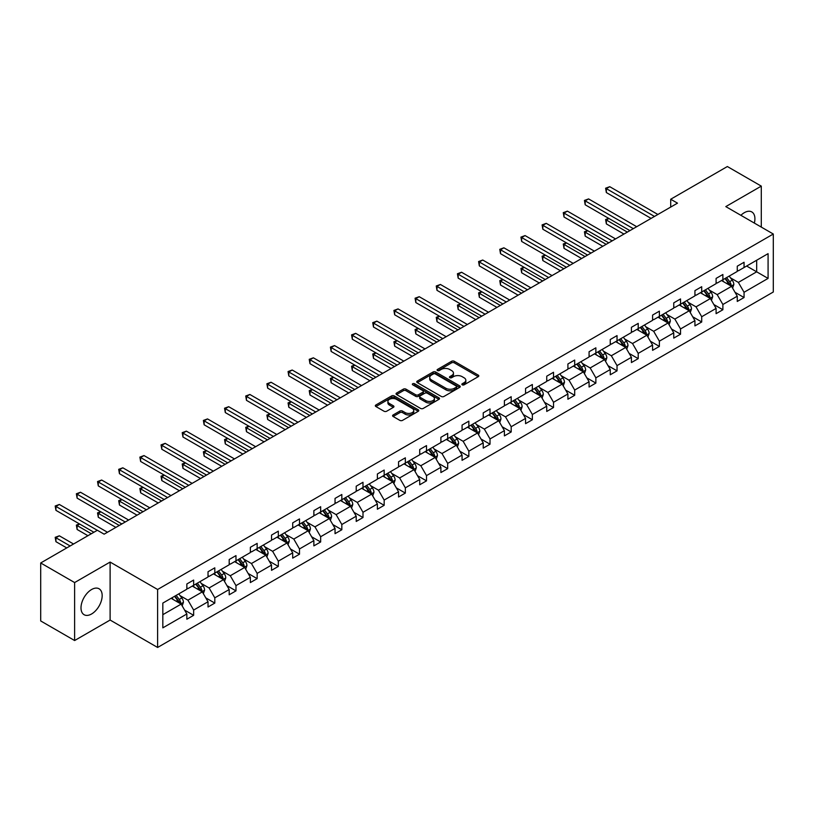 <?xml version="1.0" encoding="UTF-8"?>
<svg xmlns="http://www.w3.org/2000/svg" width="814" height="814" viewBox="0 0 814 814"><rect width="100%" height="100%" fill="white"/><g stroke="black" fill="none" stroke-linecap="round" stroke-linejoin="round"><path stroke-width="1.22" d="M462.24 384.829A1.323 0.763 0 0 0 464.102 384.829L478.256 376.658A1.882 1.089 0 0 0 478.805 375.895A1.882 1.089 0 0 0 478.256 375.122L454.273 361.274A1.882 1.089 0 0 0 451.617 361.274L437.464 369.454A1.323 0.763 0 0 0 437.077 369.983A1.323 0.763 0 0 0 437.464 370.523A1.323 0.763 0 0 0 439.326 370.523L441.157 369.464A6.024 3.48 0 0 1 449.684 369.464L451.678 370.624A6.024 3.48 0 0 1 453.449 373.087A6.024 3.48 0 0 1 451.678 375.549L449.847 376.597A1.323 0.763 0 0 0 449.46 377.136A1.323 0.763 0 0 0 449.847 377.676A1.323 0.763 0 0 0 451.709 377.676L453.54 376.617A6.024 3.48 0 0 1 462.067 376.617L464.072 377.777A6.024 3.48 0 0 1 465.832 380.24A6.024 3.48 0 0 1 464.072 382.692L462.24 383.75A1.323 0.763 0 0 0 461.853 384.289A1.323 0.763 0 0 0 462.24 384.829L462.24 383.75M91.585 613.98A14.967 8.639 120 0 0 101.363 600.783A14.967 8.639 120 0 0 99.074 588.787A14.967 8.639 120 0 0 91.585 589.529A14.967 8.639 120 0 0 81.807 602.726A14.967 8.639 120 0 0 84.107 614.723A14.967 8.639 120 0 0 91.585 613.98M754.344 223.077A14.967 8.639 120 0 0 751.81 211.935A14.967 8.639 120 0 0 744.332 212.678A14.967 8.639 120 0 0 740.893 215.313M393.142 414.957A1.882 1.089 0 0 0 392.582 415.73A1.882 1.089 0 0 0 393.142 416.493L399.867 420.38A1.882 1.089 0 0 0 402.523 420.38L418.243 411.304A1.882 1.089 0 0 0 418.793 410.531A1.882 1.089 0 0 0 418.243 409.768L394.271 395.919A1.882 1.089 0 0 0 391.605 395.919L375.885 404.996A1.882 1.089 0 0 0 375.335 405.769A1.882 1.089 0 0 0 375.885 406.532L384.015 411.223A1.882 1.089 0 0 0 386.681 411.223L393.406 407.346A1.882 1.089 0 0 0 393.956 406.573A1.882 1.089 0 0 0 393.406 405.81L389.377 403.479A5.037 2.91 0 0 1 387.902 401.424A5.037 2.91 0 0 1 391.005 398.738A5.037 2.91 0 0 1 396.499 399.369L412.281 408.475A5.037 2.91 0 0 1 413.756 410.531A5.037 2.91 0 0 1 410.653 413.227A5.037 2.91 0 0 1 405.158 412.596L402.523 411.07A1.882 1.089 0 0 0 399.867 411.07L393.142 414.957L393.142 416.493L399.867 412.637L399.867 411.07M110.114 562.067L74.623 582.559L40.7 562.973L40.7 620.95L74.623 640.537L110.114 620.044L157.611 647.466L157.611 589.489L110.114 562.067L110.114 620.044M761.294 227.096L761.294 186.121L725.803 206.603L773.3 234.025L157.611 589.489M761.294 186.121L727.36 166.534L670.705 199.237L670.705 207.071M40.7 562.973L97.354 530.26L104.141 534.177L677.492 203.154L670.705 199.237M441.29 396.459A1.882 1.089 0 0 0 443.956 396.459L459.676 387.383A1.882 1.089 0 0 0 460.225 386.619A1.882 1.089 0 0 0 459.676 385.846L435.694 372.008A1.882 1.089 0 0 0 433.028 372.008L417.317 381.084A1.882 1.089 0 0 0 416.758 381.847A1.882 1.089 0 0 0 417.317 382.621L441.29 396.459M413.247 385.114A1.323 0.763 0 0 1 414.58 385.297L438.929 399.359L423.239 408.425A1.882 1.089 0 0 1 420.573 408.425L396.601 394.576L403.327 390.72L403.327 389.153L396.601 393.04A1.882 1.089 0 0 0 396.052 393.813A1.882 1.089 0 0 0 396.601 394.576L396.601 393.04M403.327 390.72A1.882 1.089 0 0 1 405.993 390.72L405.993 389.153A1.882 1.089 0 0 0 403.327 389.153M405.993 389.153L415.71 394.77A1.882 1.089 0 0 0 418.376 394.77L422.842 392.195A1.882 1.089 0 0 0 423.392 391.422A1.882 1.089 0 0 0 422.842 390.659L412.718 384.808A1.323 0.763 0 0 1 412.332 384.269A1.323 0.763 0 0 1 413.146 383.567A1.323 0.763 0 0 1 414.58 383.73L438.96 397.812A1.882 1.089 0 0 1 439.509 398.575A1.882 1.089 0 0 1 438.96 399.348L438.96 397.812M74.623 582.559L74.623 640.537M162.831 603.082L186.854 589.214L186.854 583.974L193.64 580.056L193.64 585.297L208.028 576.994L208.028 571.743L214.804 567.826L214.804 573.076L229.192 564.774L229.192 559.523L235.979 555.606L235.979 560.856L250.366 552.553L250.366 547.303L257.153 543.386L257.153 548.636L271.53 540.333L271.53 535.083L278.317 531.166L278.317 536.416L292.704 528.103L292.704 522.853L299.491 518.935L299.491 524.185L313.868 515.883L313.868 510.632L320.655 506.715L320.655 511.965L335.042 503.663L335.042 498.412L341.829 494.495L341.829 499.745L356.217 491.442L356.217 486.192L362.993 482.275L362.993 487.525L377.381 479.222L377.381 473.972L384.167 470.054L384.167 475.305L398.555 466.992L398.555 461.742L405.341 457.824L405.341 463.074L419.719 454.772L419.719 449.521L426.505 445.604L426.505 450.854L440.893 442.551L440.893 437.301L447.68 433.384L447.68 438.634L462.067 430.331L462.067 425.081L468.844 421.164L468.844 426.414L483.231 418.101L483.231 412.861L490.018 408.943L490.018 414.184L504.405 405.881L504.405 400.63L511.192 396.713L511.192 401.963L525.569 393.661L525.569 388.41L532.356 384.493L532.356 389.743L546.743 381.44L546.743 376.19L553.53 372.273L553.53 377.523L567.907 369.22L567.907 363.97L574.694 360.053L574.694 365.303L589.082 356.99L589.082 351.75L595.868 347.822L595.868 353.073L610.256 344.77L610.256 339.519L617.032 335.602L617.032 340.852L631.42 332.55L631.42 327.299L638.207 323.382L638.207 328.632L652.594 320.329L652.594 315.079L659.381 311.162L659.381 316.412L673.758 308.109L673.758 302.859L680.545 298.942L680.545 304.192L694.932 295.879L694.932 290.629L701.719 286.711L701.719 291.961L716.096 283.659L716.096 278.408L722.883 274.491L722.883 279.741L737.27 271.438L737.27 266.188L744.057 262.271L744.057 267.521L768.08 253.653L768.08 278.408L744.057 292.277L744.057 297.527L737.27 301.445L737.27 296.194L722.883 304.497L722.883 309.747L716.096 313.665L716.096 308.414L701.719 316.727L701.719 321.978L694.932 325.895L694.932 320.645L680.545 328.948L680.545 334.198L673.758 338.115L673.758 332.865L659.381 341.168L659.381 346.418L652.594 350.335L652.594 345.085L638.207 353.388L638.207 358.638L631.42 362.556L631.42 357.305L617.032 365.608L617.032 370.858L610.256 374.776L610.256 369.525L595.868 377.838L595.868 383.089L589.082 387.006L589.082 381.756L574.694 390.059L574.694 395.309L567.907 399.226L567.907 393.976L553.53 402.279L553.53 407.529L546.743 411.446L546.743 406.196L532.356 414.499L532.356 419.749L525.569 423.667L525.569 418.416L511.192 426.729L511.192 431.969L504.405 435.887L504.405 430.647L490.018 438.95L490.018 444.2L483.231 448.117L483.231 442.867L468.844 451.17L468.844 456.42L462.067 460.337L462.067 455.087L447.68 463.39L447.68 468.64L440.893 472.558L440.893 467.307L426.505 475.61L426.505 480.86L419.719 484.778L419.719 479.527L405.341 487.84L405.341 493.081L398.555 496.998L398.555 491.758L384.167 500.061L384.167 505.311L377.381 509.228L377.381 503.978L362.993 512.281L362.993 517.531L356.217 521.448L356.217 516.198L341.829 524.501L341.829 529.751L335.042 533.669L335.042 528.418L320.655 536.721L320.655 541.971L313.868 545.889L313.868 540.638L299.491 548.951L299.491 554.202L292.704 558.119L292.704 552.869L278.317 561.172L278.317 566.422L271.53 570.339L271.53 565.089L257.153 573.392L257.153 578.642L250.366 582.559L250.366 577.309L235.979 585.612L235.979 590.862L229.192 594.78L229.192 589.529L214.804 597.832L214.804 603.082L208.028 607L208.028 601.75L193.64 610.062L193.64 615.313L186.854 619.23L186.854 613.98L162.831 627.848L162.831 603.082M157.611 647.466L773.3 292.002L773.3 234.025M192.277 586.08L202.32 591.88L187.942 600.183L180.087 595.655M187.942 600.183L193.64 610.062M202.32 591.88L208.028 601.75M186.854 587.962L187.942 588.593L193.64 585.297M213.451 573.86L223.494 579.66L209.106 587.962L201.251 583.435M209.106 587.962L214.804 597.832M223.494 579.66L229.192 589.529M208.028 575.742L209.106 576.373L214.804 573.076M234.625 561.64L244.668 567.439L230.281 575.742L222.425 571.204M230.281 575.742L235.979 585.612M244.668 567.439L250.366 577.309M229.192 563.522L230.281 564.143L235.979 560.856M255.789 549.419L265.832 555.219L251.445 563.522L243.59 558.984M251.445 563.522L257.153 573.392M265.832 555.219L271.53 565.089M250.366 551.302L251.445 551.923L257.153 548.636M276.964 537.199L287.006 542.989L272.619 551.302L264.764 546.764M272.619 551.302L278.317 561.172M287.006 542.989L292.704 552.869M271.53 539.072L272.619 539.702L278.317 536.416M298.127 524.969L308.17 530.769L293.793 539.072L285.938 534.544M293.793 539.072L299.491 548.951M308.17 530.769L313.868 540.638M292.704 526.851L293.793 527.482L299.491 524.185M319.302 512.749L329.344 518.549L314.957 526.851L307.102 522.323M314.957 526.851L320.655 536.721M329.344 518.549L335.042 528.418M313.868 514.631L314.957 515.262L320.655 511.965M340.466 500.529L350.508 506.328L336.131 514.631L328.276 510.093M336.131 514.631L341.829 524.501M350.508 506.328L356.217 516.198M335.042 502.411L336.131 503.032L341.829 499.745M361.64 488.308L371.683 494.108L357.295 502.411L349.44 497.873M357.295 502.411L362.993 512.281M371.683 494.108L377.381 503.978M356.217 490.191L357.295 490.811L362.993 487.525M382.814 476.088L392.857 481.878L378.469 490.191L370.614 485.653M378.469 490.191L384.167 500.061M392.857 481.878L398.555 491.758M377.381 477.96L378.469 478.591L384.167 475.305M403.978 463.858L414.021 469.658L399.633 477.96L391.788 473.433M399.633 477.96L405.341 487.84M414.021 469.658L419.719 479.527M398.555 465.74L399.633 466.371L405.341 463.074M425.152 451.638L435.195 457.437L420.807 465.74L412.952 461.202M420.807 465.74L426.505 475.61M435.195 457.437L440.893 467.307M419.719 453.52L420.807 454.151L426.505 450.854M446.316 439.418L456.359 445.217L441.982 453.52L434.127 448.982M441.982 453.52L447.68 463.39M456.359 445.217L462.067 455.087M440.893 441.3L441.982 441.921L447.68 438.634M467.49 427.197L477.533 432.997L463.146 441.3L455.291 436.762M463.146 441.3L468.844 451.17M477.533 432.997L483.231 442.867M462.067 429.07L463.146 429.7L468.844 426.414M488.665 414.967L498.707 420.767L484.32 429.08L476.465 424.542M484.32 429.08L490.018 438.95M498.707 420.767L504.405 430.647M483.231 416.849L484.32 417.48L490.018 414.184M509.829 402.747L519.871 408.547L505.484 416.849L497.629 412.322M505.484 416.849L511.192 426.729M519.871 408.547L525.569 418.416M504.405 404.629L505.484 405.26L511.192 401.963M531.003 390.527L541.045 396.326L526.658 404.629L518.803 400.091M526.658 404.629L532.356 414.499M541.045 396.326L546.743 406.196M525.569 392.409L526.658 393.03L532.356 389.743M552.167 378.307L562.209 384.106L547.832 392.409L539.977 387.871M547.832 392.409L553.53 402.279M562.209 384.106L567.907 393.976M546.743 380.189L547.832 380.81L553.53 377.523M573.341 366.086L583.384 371.876L568.996 380.189L561.141 375.651M568.996 380.189L574.694 390.059M583.384 371.876L589.082 381.756M567.907 367.959L568.996 368.589L574.694 365.303M594.505 353.856L604.548 359.656L590.17 367.959L582.315 363.431M590.17 367.959L595.868 377.838M604.548 359.656L610.256 369.525M589.082 355.738L590.17 356.369L595.868 353.073M615.679 341.636L625.722 347.436L611.334 355.738L603.479 351.21M611.334 355.738L617.032 365.608M625.722 347.436L631.42 357.305M610.256 343.518L611.334 344.149L617.032 340.852M636.853 329.416L646.896 335.215L632.509 343.518L624.653 338.98M632.509 343.518L638.207 353.388M646.896 335.215L652.594 345.085M631.42 331.298L632.509 331.919L638.207 328.632M658.017 317.195L668.06 322.995L653.673 331.298L645.817 326.76M653.673 331.298L659.381 341.168M668.06 322.995L673.758 332.865M652.594 319.078L653.673 319.699L659.381 316.412M679.191 304.975L689.234 310.765L674.847 319.078L666.992 314.54M674.847 319.078L680.545 328.948M689.234 310.765L694.932 320.645M673.758 306.847L674.847 307.478L680.545 304.192M700.355 292.745L710.398 298.545L696.021 306.847L688.166 302.32M696.021 306.847L701.719 316.727M710.398 298.545L716.096 308.414M694.932 294.627L696.021 295.258L701.719 291.961M721.53 280.525L731.572 286.325L717.185 294.627L709.33 290.099M717.185 294.627L722.883 304.497M731.572 286.325L737.27 296.194M716.096 282.407L717.185 283.038L722.883 279.741M746.631 266.036L756.674 271.825L738.359 282.407L730.504 277.869M738.359 282.407L744.057 292.277M768.08 278.408L756.674 271.825L756.674 260.236L768.08 253.653M737.27 270.187L738.359 270.808L744.057 267.521M162.831 614.682L181.156 604.1L171.113 598.31M181.156 604.1L186.854 613.98M735.032 292.318L744.057 297.527M713.858 304.538L722.883 309.747M692.694 316.758L701.719 321.978M671.519 328.988L680.545 334.198M650.355 341.208L659.381 346.418M629.181 353.429L638.207 358.638M608.007 365.649L617.032 370.858M586.843 377.879L595.868 383.089M565.669 390.099L574.694 395.309M544.505 402.32L553.53 407.529M523.331 414.54L532.356 419.749M502.167 426.76L511.192 431.969M480.993 438.99L490.018 444.2M459.818 451.21L468.844 456.42M438.654 463.431L447.68 468.64M417.48 475.651L426.505 480.86M396.316 487.871L405.341 493.081M375.142 500.101L384.167 505.311M353.978 512.321L362.993 517.531M332.804 524.542L341.829 529.751M311.63 536.762L320.655 541.971M290.466 548.982L299.491 554.202M269.292 561.212L278.317 566.422M248.128 573.432L257.153 578.642M226.953 585.653L235.979 590.862M205.789 597.873L214.804 603.082M184.615 610.103L193.64 615.313M462.759 385.012L464.072 384.259A6.024 3.48 0 0 0 465.832 381.807L465.832 380.24M453.449 373.087L453.449 374.654A6.024 3.48 0 0 1 451.678 377.116L450.376 377.869M478.225 376.679L454.273 362.841A1.882 1.089 0 0 0 451.617 362.841L437.983 370.716M459.645 387.403L435.694 373.575A1.882 1.089 0 0 0 433.028 373.575L417.338 382.631L417.317 381.084M456.339 387.159A1.323 0.763 0 0 0 456.725 386.619A1.323 0.763 0 0 0 456.339 386.08L435.297 373.931A1.323 0.763 0 0 0 433.435 373.931L431.501 375.04A6.024 3.48 0 0 0 429.731 377.503A6.024 3.48 0 0 0 431.501 379.965L445.889 388.268A6.024 3.48 0 0 0 454.405 388.268L456.339 387.159L456.339 388.726A1.323 0.763 0 0 0 456.725 388.186L456.725 386.619M429.731 377.503L429.731 379.07A6.024 3.48 0 0 0 431.501 381.532L431.501 379.965M456.339 388.726L454.405 389.835A6.024 3.48 0 0 1 445.889 389.835L431.501 381.532M405.993 390.72L415.71 396.337A1.882 1.089 0 0 0 418.376 396.337L422.842 393.762A1.882 1.089 0 0 0 423.392 392.989L423.392 391.422M425.803 400.6A5.037 2.91 0 0 0 431.298 401.231A5.037 2.91 0 0 0 434.411 398.534A5.037 2.91 0 0 0 432.936 396.479L427.37 393.274A1.882 1.089 0 0 0 424.704 393.274L420.248 395.848A1.882 1.089 0 0 0 419.688 396.611A1.882 1.089 0 0 0 420.248 397.385L425.803 400.6L425.803 402.167A5.037 2.91 0 0 0 431.298 402.798A5.037 2.91 0 0 0 434.411 400.101L434.411 398.534M419.688 396.611L419.688 398.178A1.882 1.089 0 0 0 420.248 398.952L420.248 397.385M425.803 402.167L420.248 398.952M413.756 410.531L413.756 412.098A5.037 2.91 0 0 1 410.653 414.794A5.037 2.91 0 0 1 405.158 414.163L402.523 412.637A1.882 1.089 0 0 0 399.867 412.637M387.902 401.424L387.902 402.991A5.037 2.91 0 0 0 389.377 405.046L389.377 403.479M393.376 407.356L389.377 405.046M418.243 409.768L418.243 411.304L394.271 397.486A1.882 1.089 0 0 0 391.605 397.486L375.915 406.552M732.6 288.115L733.852 284.503A5.088 2.941 -120 0 0 732.224 280.179L729.181 276.109M723.717 281.786L722.394 280.026M608.933 218.498L606.359 219.983L606.359 223.901L623.962 234.066M730.819 285.887L731.104 284.727A5.088 2.941 -120 0 0 729.649 281.664L726.607 277.594M725.325 278.337L728.683 282.804A2.595 1.496 60 0 1 729.151 283.598L731.104 284.727M724.969 278.541L728.021 282.6A5.088 2.941 60 0 1 729.283 285.002M606.359 223.901L605.606 219.556L627.35 232.112M605.606 219.556L608.638 218.325M654.487 216.432L606.359 188.645L609.747 186.691L657.885 214.479M651.098 218.396L606.359 192.562L606.359 188.645L605.606 188.217L609.747 186.691M606.359 192.562L605.606 188.217M711.436 300.335L712.677 296.734A5.088 2.941 -120 0 0 711.06 292.399L708.007 288.329M702.543 294.017L701.22 292.246M587.769 230.718L585.185 232.214L585.185 236.131L602.787 246.286M709.645 298.117L709.93 296.947A5.088 2.941 -120 0 0 708.475 293.885L705.433 289.815M704.161 290.557L707.508 295.034A2.595 1.496 60 0 1 707.987 295.818L709.93 296.947M703.805 290.761L706.847 294.831A5.088 2.941 60 0 1 708.119 297.232M585.185 236.131L584.442 231.776L606.176 244.332M584.442 231.776L587.464 230.545M690.262 312.556L691.513 308.954A5.088 2.941 -120 0 0 689.885 304.619L686.843 300.549M681.379 306.237L680.056 304.467M566.595 242.938L564.021 244.434L564.021 248.351L581.613 258.506M688.481 310.338L688.766 309.167A5.088 2.941 -120 0 0 687.311 306.105L684.259 302.045M682.987 302.777L686.344 307.254A2.595 1.496 60 0 1 686.812 308.038L688.766 309.167M682.631 302.981L685.683 307.051A5.088 2.941 60 0 1 686.945 309.452M564.021 248.351L563.268 243.997L585.012 256.552M563.268 243.997L566.3 242.776M633.323 228.663L585.185 200.865L588.583 198.911L636.711 226.699M629.924 230.616L585.185 204.782L585.185 200.865L584.442 200.437L588.583 198.911M585.185 204.782L584.442 200.437M612.148 240.883L564.021 213.095L567.409 211.131L615.547 238.919M608.76 242.837L564.021 217.012L564.021 213.095L563.268 212.658L567.409 211.131M564.021 217.012L563.268 212.658M669.088 324.776L670.339 321.174A5.088 2.941 -120 0 0 668.721 316.839L665.669 312.779M660.205 318.457L658.882 316.697M545.421 255.169L542.846 256.654L542.846 260.572L560.449 270.736M667.307 322.558L667.592 321.388A5.088 2.941 -120 0 0 666.137 318.335L663.095 314.265M661.823 314.998L665.17 319.475A2.595 1.496 60 0 1 665.638 320.258L667.592 321.388M661.467 315.201L664.509 319.271A5.088 2.941 60 0 1 665.781 321.672M542.846 260.572L542.104 256.227L563.837 268.773M542.104 256.227L545.126 254.996M590.984 253.103L542.846 225.315L546.235 223.351L594.373 251.15M587.586 255.067L542.846 229.233L542.846 225.315L542.104 224.888L546.235 223.351M542.846 229.233L542.104 224.888M647.924 336.996L649.175 333.394A5.088 2.941 -120 0 0 647.547 329.07L644.505 325M639.041 330.677L637.718 328.917M524.257 267.389L521.672 268.874L521.672 272.792L539.275 282.957M646.143 334.778L646.428 333.608A5.088 2.941 -120 0 0 644.973 330.555L641.92 326.485M640.649 327.218L644.006 331.695A2.595 1.496 60 0 1 644.474 332.488L646.428 333.608M640.292 327.432L643.345 331.491A5.088 2.941 60 0 1 644.607 333.893M521.672 272.792L520.929 268.447L542.673 280.993M520.929 268.447L523.962 267.216M569.81 265.323L521.672 237.535L525.071 235.582L573.209 263.37M566.422 267.287L521.672 241.453L521.672 237.535L520.929 237.108L525.071 235.582M521.672 241.453L520.929 237.108M626.749 349.226L628.001 345.614A5.088 2.941 -120 0 0 626.373 341.29L623.331 337.22M617.867 342.898L616.544 341.137M503.083 279.609L500.508 281.095L500.508 285.012L518.111 295.177M624.969 346.998L625.254 345.838A5.088 2.941 -120 0 0 623.799 342.775L620.756 338.705M619.474 339.448L622.832 343.925A2.595 1.496 60 0 1 623.3 344.709L625.254 345.838M619.128 339.652L622.171 343.712A5.088 2.941 60 0 1 623.443 346.113M500.508 285.012L499.765 280.667L521.499 293.223M499.765 280.667L502.787 279.436M548.646 277.554L500.508 249.756L503.897 247.802L552.034 275.59M545.248 279.507L500.508 253.673L500.508 249.756L499.765 249.328L503.897 247.802M500.508 253.673L499.765 249.328M605.585 361.447L606.827 357.845A5.088 2.941 -120 0 0 605.209 353.51L602.157 349.44M596.693 355.128L595.38 353.357M481.919 291.829L479.334 293.325L479.334 297.242L496.937 307.397M603.805 359.228L604.09 358.058A5.088 2.941 -120 0 0 602.625 354.996L599.582 350.936M598.31 351.668L601.658 356.145A2.595 1.496 60 0 1 602.136 356.929L604.09 358.058M597.954 351.872L600.997 355.942A5.088 2.941 60 0 1 602.268 358.343M479.334 297.242L478.591 292.887L500.325 305.443M478.591 292.887L481.613 291.656M527.472 289.774L479.334 261.986L482.733 260.022L530.86 287.81M524.084 291.727L479.334 265.903L479.334 261.986L478.591 261.548L482.733 260.022M479.334 265.903L478.591 261.548M584.411 373.667L585.663 370.065A5.088 2.941 -120 0 0 584.035 365.73L580.993 361.66M575.529 367.348L574.206 365.578M460.744 304.049L458.17 305.545L458.17 309.462L475.763 319.617M582.631 371.449L582.916 370.278A5.088 2.941 -120 0 0 581.461 367.216L578.408 363.156M577.136 363.889L580.494 368.366A2.595 1.496 60 0 1 580.962 369.149L582.916 370.278M576.78 364.092L579.833 368.162A5.088 2.941 60 0 1 581.094 370.563M458.17 309.462L457.417 305.108L479.161 317.663M457.417 305.108L460.449 303.887M506.298 301.994L458.17 274.206L461.558 272.242L509.696 300.03M502.91 303.948L458.17 278.123L458.17 274.206L457.417 273.769L461.558 272.242M458.17 278.123L457.417 273.769M563.247 385.887L564.489 382.285A5.088 2.941 -120 0 0 562.871 377.95L559.818 373.891M554.354 379.568L553.032 377.808M439.58 316.28L436.996 317.765L436.996 321.683L454.599 331.847M561.457 383.669L561.741 382.499A5.088 2.941 -120 0 0 560.286 379.446L557.244 375.376M555.972 376.109L559.32 380.586A2.595 1.496 60 0 1 559.788 381.379L561.741 382.499M555.616 376.312L558.658 380.382A5.088 2.941 60 0 1 559.93 382.784M436.996 321.683L436.253 317.338L457.987 329.884M436.253 317.338L439.275 316.107M485.134 314.214L436.996 286.426L440.394 284.462L488.522 312.261M481.735 316.178L436.996 290.344L436.996 286.426L436.253 285.999L440.394 284.462M436.996 290.344L436.253 285.999M542.073 398.107L543.325 394.505A5.088 2.941 -120 0 0 541.697 390.181L538.654 386.111M533.19 391.788L531.868 390.028M418.406 328.5L415.832 329.985L415.832 333.903L433.424 344.068M540.293 395.889L540.577 394.729A5.088 2.941 -120 0 0 539.122 391.666L536.07 387.596M534.798 388.329L538.156 392.806A2.595 1.496 60 0 1 538.624 393.6L540.577 394.729M534.442 388.543L537.494 392.602A5.088 2.941 60 0 1 538.756 395.004M415.832 333.903L415.079 329.558L436.823 342.104M415.079 329.558L418.111 328.327M520.899 410.337L522.15 406.725A5.088 2.941 -120 0 0 520.533 402.401L517.48 398.331M512.016 404.009L510.693 402.248M397.232 340.72L394.658 342.206L394.658 346.123L412.26 356.288M519.118 408.109L519.403 406.949A5.088 2.941 -120 0 0 517.948 403.886L514.906 399.816M513.634 400.559L516.982 405.036A2.595 1.496 60 0 1 517.45 405.82L519.403 406.949M513.278 400.763L516.32 404.833A5.088 2.941 60 0 1 517.592 407.234M394.658 346.123L393.915 341.778L415.649 354.334M393.915 341.778L396.937 340.547M499.735 422.558L500.986 418.956A5.088 2.941 -120 0 0 499.358 414.621L496.316 410.551M490.852 416.239L489.529 414.468M376.068 352.94L373.484 354.436L373.484 358.353L391.086 368.508M497.954 420.339L498.239 419.169A5.088 2.941 -120 0 0 496.784 416.107L493.732 412.047M492.46 412.779L495.807 417.256A2.595 1.496 60 0 1 496.286 418.04L498.239 419.169M492.104 412.983L495.156 417.053A5.088 2.941 60 0 1 496.418 419.454M373.484 358.353L372.741 353.998L394.485 366.554M372.741 353.998L375.773 352.767M478.561 434.778L479.812 431.176A5.088 2.941 -120 0 0 478.184 426.841L475.142 422.781M469.678 428.459L468.355 426.699M354.894 365.171L352.32 366.656L352.32 370.574L369.922 380.738M476.78 432.56L477.065 431.389A5.088 2.941 -120 0 0 475.61 428.337L472.568 424.267M471.286 425L474.643 429.477A2.595 1.496 60 0 1 475.111 430.26L477.065 431.389M470.94 425.203L473.982 429.273A5.088 2.941 60 0 1 475.254 431.674M352.32 370.574L351.567 366.229L373.311 378.775M351.567 366.229L354.599 364.998M457.397 446.998L458.638 443.396A5.088 2.941 -120 0 0 457.02 439.061L453.968 435.002M448.504 440.679L447.191 438.919M333.73 377.391L331.145 378.876L331.145 382.794L348.748 392.959M455.616 444.78L455.901 443.61A5.088 2.941 -120 0 0 454.436 440.557L451.394 436.487M450.122 437.22L453.469 441.697A2.595 1.496 60 0 1 453.947 442.49L455.901 443.61M449.766 437.423L452.808 441.493A5.088 2.941 60 0 1 454.08 443.895M331.145 382.794L330.403 378.449L352.136 390.995M330.403 378.449L333.425 377.218M436.223 459.218L437.474 455.616A5.088 2.941 -120 0 0 435.846 451.292L432.804 447.222M427.34 452.899L426.017 451.139M312.556 389.611L309.981 391.096L309.981 395.014L327.574 405.179M434.442 457L434.727 455.84A5.088 2.941 -120 0 0 433.272 452.777L430.219 448.707M428.947 449.45L432.305 453.917A2.595 1.496 60 0 1 432.773 454.711L434.727 455.84M428.591 449.654L431.644 453.713A5.088 2.941 60 0 1 432.906 456.115M309.981 395.014L309.228 390.669L330.972 403.215M309.228 390.669L312.261 389.438M415.059 471.448L416.3 467.836A5.088 2.941 -120 0 0 414.682 463.512L411.63 459.442M406.166 465.12L404.843 463.359M291.392 401.831L288.807 403.327L288.807 407.244L306.41 417.399M413.268 469.23L413.553 468.06A5.088 2.941 -120 0 0 412.098 464.998L409.055 460.928M407.783 461.67L411.131 466.147A2.595 1.496 60 0 1 411.599 466.931L413.553 468.06M407.427 461.874L410.47 465.944A5.088 2.941 60 0 1 411.742 468.345M288.807 407.244L288.064 402.889L309.798 415.445M288.064 402.889L291.086 401.658M393.884 483.669L395.136 480.067A5.088 2.941 -120 0 0 393.508 475.732L390.466 471.662M385.002 477.35L383.679 475.579M270.217 414.051L267.643 415.547L267.643 419.464L285.236 429.619M392.104 481.45L392.389 480.28A5.088 2.941 -120 0 0 390.934 477.218L387.881 473.158M386.609 473.89L389.967 478.367A2.595 1.496 60 0 1 390.435 479.151L392.389 480.28M386.253 474.094L389.306 478.164A5.088 2.941 60 0 1 390.567 480.565M267.643 419.464L266.89 415.109L288.634 427.665M266.89 415.109L269.922 413.878M372.71 495.889L373.962 492.287A5.088 2.941 -120 0 0 372.344 487.952L369.291 483.892M363.827 489.57L362.505 487.81M249.043 426.282L246.469 427.767L246.469 431.685L264.072 441.849M370.93 493.671L371.215 492.501A5.088 2.941 -120 0 0 369.76 489.448L366.717 485.378M365.435 486.111L368.793 490.588A2.595 1.496 60 0 1 369.261 491.371L371.215 492.501M365.089 486.314L368.132 490.384A5.088 2.941 60 0 1 369.403 492.785M246.469 431.685L245.726 427.34L267.46 439.886M245.726 427.34L248.748 426.109M351.546 508.109L352.788 504.507A5.088 2.941 -120 0 0 351.17 500.172L348.127 496.113M342.663 501.79L341.341 500.03M227.879 438.502L225.295 439.987L225.295 443.905L242.898 454.07M349.766 505.891L350.051 504.721A5.088 2.941 -120 0 0 348.596 501.668L345.543 497.598M344.271 498.331L347.619 502.808A2.595 1.496 60 0 1 348.097 503.601L350.051 504.721M343.915 498.534L346.968 502.604A5.088 2.941 60 0 1 348.229 505.006M225.295 443.905L224.552 439.56L246.296 452.106M224.552 439.56L227.574 438.329M463.96 326.434L415.832 298.646L419.22 296.693L467.358 324.481M460.571 328.398L415.832 302.564L415.832 298.646L415.079 298.219L419.22 296.693M415.832 302.564L415.079 298.219M442.796 338.665L394.658 310.867L398.046 308.913L446.184 336.701M439.397 340.618L394.658 314.784L394.658 310.867L393.915 310.439L398.046 308.913M394.658 314.784L393.915 310.439M421.621 350.885L373.484 323.097L376.882 321.133L425.01 348.921M418.233 352.838L373.484 327.014L373.484 323.097L372.741 322.659L376.882 321.133M373.484 327.014L372.741 322.659M400.447 363.105L352.32 335.317L355.708 333.353L403.846 361.151M397.059 365.069L352.32 339.235L352.32 335.317L351.567 334.88L355.708 333.353M352.32 339.235L351.567 334.88M379.283 375.325L331.145 347.537L334.544 345.584L382.672 373.372M375.885 377.289L331.145 351.455L331.145 347.537L330.403 347.11L334.544 345.584M331.145 351.455L330.403 347.11M358.109 387.545L309.981 359.757L313.37 357.804L361.508 385.592M354.721 389.509L309.981 363.675L309.981 359.757L309.228 359.33L313.37 357.804M309.981 363.675L309.228 359.33M336.945 399.776L288.807 371.978L292.206 370.024L340.333 397.812M333.547 401.729L288.807 375.895L288.807 371.978L288.064 371.55L292.206 370.024M288.807 375.895L288.064 371.55M315.771 411.996L267.643 384.208L271.031 382.244L319.169 410.032M312.383 413.95L267.643 388.125L267.643 384.208L266.89 383.77L271.031 382.244M267.643 388.125L266.89 383.77M294.607 424.216L246.469 396.428L249.857 394.464L297.995 422.263M291.209 426.18L246.469 400.346L246.469 396.428L245.726 396.001L249.857 394.464M246.469 400.346L245.726 396.001M273.433 436.436L225.295 408.648L228.693 406.695L276.821 434.483M270.044 438.4L225.295 412.566L225.295 408.648L224.552 408.221L228.693 406.695M225.295 412.566L224.552 408.221M330.372 520.339L331.624 516.727A5.088 2.941 -120 0 0 329.996 512.403L326.953 508.333M321.489 514.01L320.167 512.25M206.705 450.722L204.131 452.208L204.131 456.125L221.734 466.29M328.591 518.111L328.876 516.951A5.088 2.941 -120 0 0 327.421 513.888L324.379 509.818M323.097 510.561L326.455 515.028A2.595 1.496 60 0 1 326.923 515.822L328.876 516.951M322.741 510.765L325.793 514.824A5.088 2.941 60 0 1 327.055 517.226M204.131 456.125L203.378 451.78L225.122 464.336M203.378 451.78L206.41 450.549M252.259 448.656L204.131 420.869L207.519 418.915L255.657 446.703M248.87 450.62L204.131 424.786L204.131 420.869L203.378 420.441L207.519 418.915M204.131 424.786L203.378 420.441M309.208 532.559L310.449 528.958A5.088 2.941 -120 0 0 308.832 524.623L305.779 520.553M300.315 526.241L299.003 524.47M185.541 462.942L182.957 464.438L182.957 468.355L200.559 478.51M307.427 530.341L307.702 529.171A5.088 2.941 -120 0 0 306.247 526.109L303.205 522.039M301.933 522.781L305.281 527.258A2.595 1.496 60 0 1 305.759 528.042L307.702 529.171M301.577 522.985L304.619 527.055A5.088 2.941 60 0 1 305.891 529.456M182.957 468.355L182.214 464L203.948 476.556M182.214 464L185.236 462.769M231.095 460.887L182.957 433.089L186.355 431.135L234.483 458.923M227.696 462.84L182.957 437.006L182.957 433.089L182.214 432.661L186.355 431.135M182.957 437.006L182.214 432.661M288.034 544.78L289.285 541.178A5.088 2.941 -120 0 0 287.657 536.843L284.615 532.773M279.151 538.461L277.828 536.691M164.367 475.162L161.793 476.658L161.793 480.575L179.385 490.73M286.253 542.562L286.538 541.391A5.088 2.941 -120 0 0 285.083 538.329L282.031 534.269M280.759 535.001L284.117 539.479A2.595 1.496 60 0 1 284.585 540.262L286.538 541.391M280.403 535.205L283.455 539.275A5.088 2.941 60 0 1 284.717 541.676M161.793 480.575L161.04 476.221L182.784 488.776M161.04 476.221L164.072 475M209.92 473.107L161.793 445.319L165.181 443.355L213.319 471.143M206.532 475.061L161.793 449.236L161.793 445.319L161.04 444.882L165.181 443.355M161.793 449.236L161.04 444.882M266.87 557L268.111 553.398A5.088 2.941 -120 0 0 266.493 549.063L263.441 545.004M257.977 550.681L256.654 548.921M143.193 487.393L140.619 488.878L140.619 492.796L158.221 502.96M265.079 554.782L265.364 553.612A5.088 2.941 -120 0 0 263.909 550.559L260.867 546.489M259.595 547.222L262.942 551.699A2.595 1.496 60 0 1 263.41 552.482L265.364 553.612M259.239 547.425L262.281 551.495A5.088 2.941 60 0 1 263.553 553.896M140.619 492.796L139.876 488.451L161.61 500.997M139.876 488.451L142.898 487.22M188.756 485.327L140.619 457.539L144.007 455.575L192.145 483.374M185.358 487.291L140.619 461.457L140.619 457.539L139.876 457.112L144.007 455.575M140.619 461.457L139.876 457.112M245.696 569.22L246.947 565.618A5.088 2.941 -120 0 0 245.319 561.294L242.277 557.224M236.813 562.901L235.49 561.141M122.029 499.613L119.444 501.098L119.444 505.016L137.047 515.181M243.915 567.002L244.2 565.832A5.088 2.941 -120 0 0 242.745 562.779L239.692 558.709M238.421 559.442L241.778 563.919A2.595 1.496 60 0 1 242.246 564.713L244.2 565.832M238.064 559.656L241.117 563.715A5.088 2.941 60 0 1 242.379 566.117M119.444 505.016L118.702 500.671L140.446 513.217M118.702 500.671L121.734 499.44M167.582 497.547L119.444 469.759L122.843 467.806L170.981 495.594M164.194 499.511L119.444 473.677L119.444 469.759L118.702 469.332L122.843 467.806M119.444 473.677L118.702 469.332M224.522 581.45L225.773 577.838A5.088 2.941 -120 0 0 224.145 573.514L221.103 569.444M215.639 575.122L214.316 573.361M100.855 511.833L98.28 513.319L98.28 517.236L115.883 527.401M222.741 579.222L223.026 578.062A5.088 2.941 -120 0 0 221.571 574.999L218.528 570.929M217.246 571.672L220.604 576.149A2.595 1.496 60 0 1 221.072 576.933L223.026 578.062M216.9 571.876L219.943 575.936A5.088 2.941 60 0 1 221.215 578.337M98.28 517.236L97.538 512.891L119.271 525.447M97.538 512.891L100.56 511.66M146.418 509.778L98.28 481.98L101.669 480.026L149.807 507.814M143.02 511.731L98.28 485.897L98.28 481.98L97.538 481.552L101.669 480.026M98.28 485.897L97.538 481.552M203.358 593.671L204.599 590.069A5.088 2.941 -120 0 0 202.981 585.734L199.929 581.664M194.465 587.352L193.152 585.581M79.691 524.053L77.106 525.549L77.106 529.466L87.922 535.704M201.577 591.452L201.862 590.282A5.088 2.941 -120 0 0 200.407 587.22L197.354 583.16M196.082 583.892L199.43 588.369A2.595 1.496 60 0 1 199.908 589.153L201.862 590.282M195.726 584.096L198.769 588.166A5.088 2.941 60 0 1 200.041 590.567M77.106 529.466L76.363 525.111L91.321 533.75M76.363 525.111L79.385 523.88M125.244 521.998L77.106 494.21L80.505 492.246L128.632 520.034M121.856 523.951L77.106 498.127L77.106 494.21L76.363 493.772L80.505 492.246M77.106 498.127L76.363 493.772M182.183 605.891L183.435 602.289A5.088 2.941 -120 0 0 181.807 597.954L178.765 593.884M173.301 599.572L171.978 597.802M73.545 544.006L59.33 535.805L55.942 537.769L55.942 541.686L66.758 547.924M180.403 603.673L180.688 602.502A5.088 2.941 -120 0 0 179.233 599.44L176.18 595.38M174.908 596.113L178.266 600.59A2.595 1.496 60 0 1 178.734 601.373L180.688 602.502M174.552 596.316L177.605 600.386A5.088 2.941 60 0 1 178.866 602.787M55.942 541.686L55.189 537.332L70.146 545.97M55.189 537.332L59.33 535.805M97.293 530.301L55.942 506.43L59.33 504.466L107.468 532.254M93.895 532.254L55.942 510.347L55.942 506.43L55.189 505.993L59.33 504.466M55.942 510.347L55.189 505.993M464.072 384.259L464.072 382.692M449.847 377.676L449.847 376.597M451.678 377.116L451.678 375.549M437.464 370.523L437.464 369.454M451.617 362.841L451.617 361.274M454.273 362.841L454.273 361.274M478.256 376.658L478.256 375.122M433.028 373.575L433.028 372.008M435.694 373.575L435.694 372.008M459.676 387.383L459.676 385.846M445.889 389.835L445.889 388.268M454.405 389.835L454.405 388.268M415.71 396.337L415.71 394.77M418.376 396.337L418.376 394.77M422.842 393.762L422.842 392.195M414.58 385.297L414.58 383.73M402.523 412.637L402.523 411.07M405.158 414.163L405.158 412.596M393.406 407.346L393.406 405.81M375.885 406.532L375.885 404.996M391.605 397.486L391.605 395.919M394.271 397.486L394.271 395.919M731.206 286.111L733.821 284.605M729.649 281.664L732.224 280.179M726.576 283.435L728.021 282.6M710.032 298.331L712.647 296.825M708.475 293.885L711.06 292.399M705.402 295.665L706.847 294.831M688.868 310.561L691.473 309.045M687.311 306.105L689.885 304.619M684.238 307.885L685.683 307.051M667.694 322.782L670.309 321.276M666.137 318.335L668.721 316.839M663.064 320.106L664.509 319.271M646.53 335.002L649.134 333.496M644.973 330.555L647.547 329.07M641.89 332.326L643.345 331.491M625.356 347.222L627.97 345.716M623.799 342.775L626.373 341.29M620.726 344.556L622.171 343.712M604.181 359.442L606.796 357.936M602.625 354.996L605.209 353.51M599.552 356.776L600.997 355.942M583.017 371.672L585.632 370.156M581.461 367.216L584.035 365.73M578.388 368.996L579.833 368.162M561.843 383.893L564.458 382.387M560.286 379.446L562.871 377.95M557.214 381.217L558.658 380.382M540.679 396.113L543.284 394.607M539.122 391.666L541.697 390.181M536.05 393.437L537.494 392.602M519.505 408.333L522.12 406.827M517.948 403.886L520.533 402.401M514.875 405.667L516.32 404.833M498.331 420.563L500.946 419.047M496.784 416.107L499.358 414.621M493.701 417.887L495.156 417.053M477.167 432.783L479.782 431.267M475.61 428.337L478.184 426.841M472.537 430.107L473.982 429.273M455.993 445.004L458.608 443.498M454.436 440.557L457.02 439.061M451.363 442.328L452.808 441.493M434.829 457.224L437.433 455.718M433.272 452.777L435.846 451.292M430.199 454.548L431.644 453.713M413.654 469.444L416.269 467.938M412.098 464.998L414.682 463.512M409.025 466.778L410.47 465.944M392.49 481.674L395.095 480.158M390.934 477.218L393.508 475.732M387.861 478.998L389.306 478.164M371.316 493.894L373.931 492.389M369.76 489.448L372.344 487.952M366.687 491.218L368.132 490.384M350.142 506.115L352.757 504.609M348.596 501.668L351.17 500.172M345.512 503.439L346.968 502.604M328.978 518.335L331.593 516.829M327.421 513.888L329.996 512.403M324.348 515.659L325.793 514.824M307.804 530.555L310.419 529.049M306.247 526.109L308.832 524.623M303.174 527.889L304.619 527.055M286.64 542.785L289.245 541.269M285.083 538.329L287.657 536.843M282.01 540.109L283.455 539.275M265.466 555.006L268.081 553.5M263.909 550.559L266.493 549.063M260.836 552.33L262.281 551.495M244.302 567.226L246.907 565.72M242.745 562.779L245.319 561.294M239.662 564.55L241.117 563.715M223.128 579.446L225.743 577.94M221.571 574.999L224.145 573.514M218.498 576.78L219.943 575.936M201.953 591.666L204.568 590.16M200.407 587.22L202.981 585.734M197.324 589L198.769 588.166M180.789 603.896L183.404 602.38M179.233 599.44L181.807 597.954M176.16 601.22L177.605 600.386"/></g></svg>
